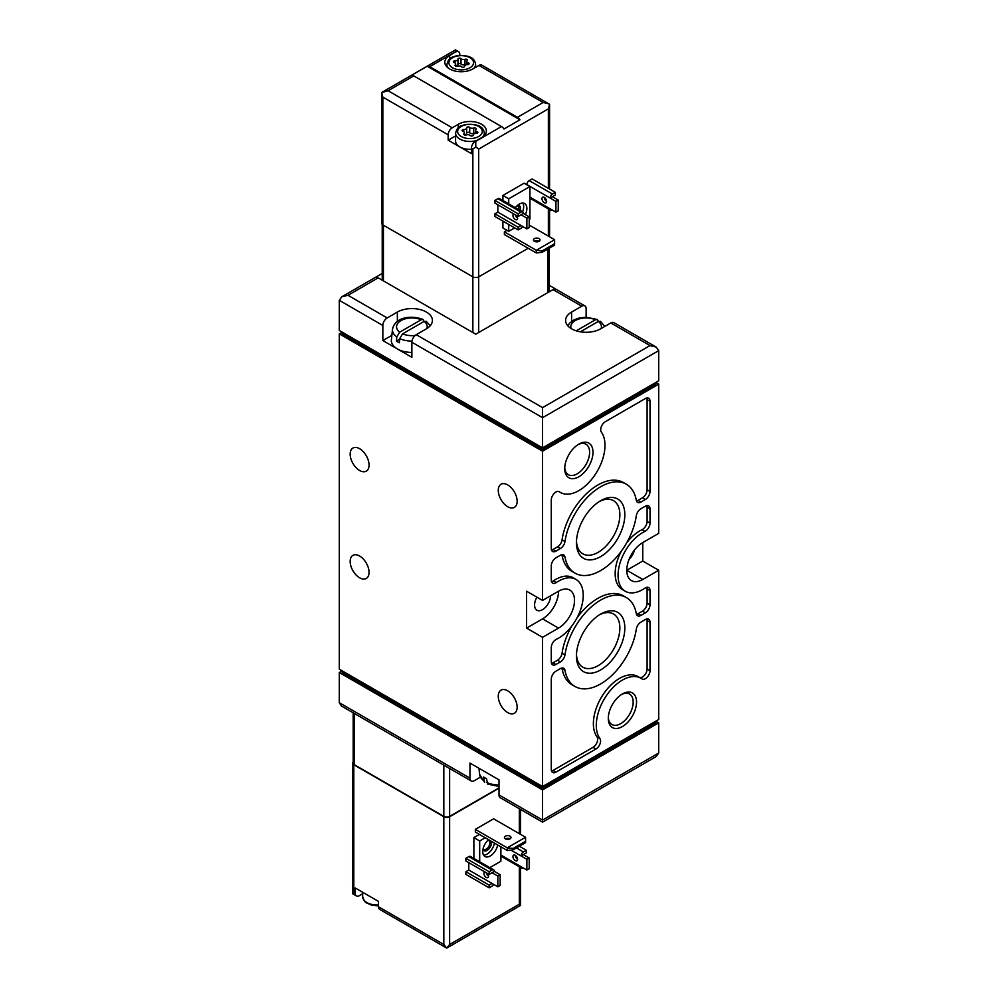 <?xml version="1.0" encoding="UTF-8"?>
<svg xmlns="http://www.w3.org/2000/svg" width="998" height="998" viewBox="0 0 998 998"><rect width="100%" height="100%" fill="white"/><g stroke="black" fill="none" stroke-linecap="round" stroke-linejoin="round"><path stroke-width="1.5" d="M382.222 273.452L374.949 277.656A6.163 3.555 60 0 1 375.111 277.544A6.163 3.555 60 0 1 378.192 277.856L475.772 334.193L553.017 289.595A6.163 3.555 -60 0 1 556.098 289.283A6.163 3.555 -60 0 1 556.26 289.395L548.987 285.191M397.366 321.418L397.366 312.05L387.199 317.925A6.163 3.555 120 0 0 382.845 325.473L382.845 340.555L391.852 335.353M397.366 312.05A20.534 11.851 180 0 1 419.734 309.48A20.534 11.851 180 0 1 432.408 320.433A20.534 11.851 180 0 1 426.396 328.816L416.241 334.692A6.163 3.555 -60 0 0 411.875 342.239L411.875 357.321L397.366 348.938A20.534 11.851 180 0 1 391.378 339.844L392.501 329.203A19.424 11.215 180 0 0 396.78 336.925L399.687 332.172A15.332 8.845 180 0 1 401.046 320.558A15.332 8.845 180 0 1 421.168 319.772L399.687 332.172M586.125 317.214L586.125 308.706A6.163 3.555 120 0 0 584.84 305.887A6.163 3.555 120 0 0 581.759 306.186L571.605 312.05A20.534 11.851 180 0 0 565.592 320.433A20.534 11.851 180 0 0 578.266 331.386A20.534 11.851 180 0 0 600.634 328.816L610.801 322.953A6.163 3.555 -60 0 1 613.882 322.653L656.173 347.067L658.717 350.622L542.563 417.688L542.563 407.621L416.241 334.692M382.845 325.473L339.283 300.323L341.827 296.768L347.99 295.296L378.192 277.856M658.717 753.003L542.563 820.069L542.563 822.152L656.173 756.559L658.717 753.003L658.717 722.826L655.811 721.155L655.811 722.826L542.563 788.22L342.189 672.527L342.189 670.856L339.283 672.527L542.563 789.892L542.563 822.152L500.272 797.739A6.163 3.555 -60 0 1 499 794.919L499 779.837L469.958 763.071L469.958 778.153A6.163 3.555 120 0 0 471.231 780.972A6.163 3.555 120 0 0 474.312 780.673L480.337 777.192M471.231 780.972L442.488 764.381A6.163 3.555 -60 0 1 442.326 764.268L341.503 706.06L339.283 702.704L339.283 672.527M580.349 331.823L598.313 321.443A15.332 8.845 180 0 1 601.158 328.529M571.081 328.517A15.332 8.845 180 0 1 578.029 319.298A15.332 8.845 180 0 1 595.407 319.772L576.245 330.837M604.776 326.433L600.509 321.319L598.313 321.443M595.407 319.772L597.365 319.51L598.338 321.431M415.18 335.453A15.332 8.845 180 0 1 402.593 333.843L424.075 321.443L423.127 319.51C412.386 315.168 395.295 316.441 392.501 329.203M421.168 319.772L423.127 319.51M402.593 333.843L399.674 338.596L399.387 342.738A19.835 11.452 180 0 1 396.48 341.066L399.637 339.245M430.225 325.772L426.271 321.319L424.075 321.443A15.332 8.845 180 0 1 426.919 328.517M396.78 336.925L396.48 341.066M411.875 352.419A20.534 11.851 180 0 1 397.366 348.938L382.845 340.555M411.875 342.239L542.563 417.688L542.563 447.865L658.717 380.799L658.717 350.622M542.563 407.621L650.01 345.582L656.173 347.067M339.283 300.323L339.283 330.5L542.563 447.865L542.563 449.537L342.189 333.856L342.189 332.172L339.283 333.856L542.563 451.208L542.563 600.434L526.582 591.215L526.582 628.104L542.563 637.323L542.563 786.536L339.283 669.171L339.283 333.856M483.893 780.798A19.424 11.215 0 0 1 479.614 774.423L484.616 782.307L483.593 776.993A19.835 11.452 180 0 0 486.5 778.665L487.748 784.116L499 786.412M542.563 788.22L542.563 786.536L658.717 719.471L658.717 570.257L642.749 561.038L642.749 542.588A22.592 13.036 120 0 0 627.991 562.498A22.592 13.036 120 0 0 631.46 580.599A22.592 13.036 120 0 0 642.749 579.476L626.781 570.257L642.749 561.038M542.563 449.537L655.811 384.155L655.811 382.471L658.717 384.155L542.563 451.208M642.749 542.588L658.717 533.369L658.717 384.155M369.048 465.043A13.348 7.71 60 0 1 366.278 471.156A13.348 7.71 60 0 1 352.93 463.446A13.348 7.71 60 0 1 352.93 448.04A13.348 7.71 60 0 1 363.222 451.62A13.348 7.71 60 0 1 369.048 465.043M369.048 572.353A13.348 7.71 60 0 1 366.278 578.466A13.348 7.71 60 0 1 352.93 570.756A13.348 7.71 60 0 1 352.93 555.35A13.348 7.71 60 0 1 363.222 558.917A13.348 7.71 60 0 1 369.048 572.353M517.151 501.258A13.348 7.71 60 0 1 514.382 507.371A13.348 7.71 60 0 1 501.033 499.661A13.348 7.71 60 0 1 501.033 484.255A13.348 7.71 60 0 1 511.325 487.835A13.348 7.71 60 0 1 517.151 501.258M517.151 707.158A13.348 7.71 60 0 1 514.382 713.258A13.348 7.71 60 0 1 501.033 705.561A13.348 7.71 60 0 1 501.033 690.142A13.348 7.71 60 0 1 511.325 693.722A13.348 7.71 60 0 1 517.151 707.158M658.717 722.826L542.563 789.892M636.549 702.093A19.972 11.527 -60 0 1 622.415 726.569A19.972 11.527 -60 0 1 608.293 718.41A19.972 11.527 -60 0 1 622.415 693.947A19.972 11.527 -60 0 1 636.549 702.093M592.987 452.281A19.972 11.527 -60 0 1 578.865 476.745A19.972 11.527 -60 0 1 564.731 468.586A19.972 11.527 -60 0 1 578.865 444.122A19.972 11.527 -60 0 1 592.987 452.281M624.835 514.706A34.219 19.748 -60 0 1 600.634 556.61A34.219 19.748 -60 0 1 576.445 542.638A34.219 19.748 -60 0 1 600.634 500.734A34.219 19.748 -60 0 1 624.835 514.706M624.835 628.041A34.219 19.748 -60 0 1 600.634 669.945A34.219 19.748 -60 0 1 576.445 655.985A34.219 19.748 -60 0 1 600.634 614.082A34.219 19.748 -60 0 1 624.835 628.041M645.357 612.847A6.574 3.792 120 0 0 650.01 604.8L650.01 590.579A6.574 3.792 120 0 0 648.65 587.572A6.574 3.792 120 0 0 644.945 588.159A34.905 20.16 120 0 1 625.297 591.265A34.905 20.16 120 0 1 620.382 561.874A34.905 20.16 120 0 1 644.945 531.373A6.574 3.792 120 0 0 650.01 523.114L650.01 508.893A6.574 3.792 120 0 0 648.65 505.886A6.574 3.792 120 0 0 645.357 506.211L640.878 508.793A6.574 3.792 120 0 0 636.312 515.804A51.335 29.641 120 0 1 611.362 562.523A51.335 29.641 120 0 1 574.973 573.139A51.335 29.641 120 0 1 564.968 556.996A6.574 3.792 120 0 0 563.683 554.938A6.574 3.792 120 0 0 560.389 555.262L555.923 557.845A6.574 3.792 120 0 0 551.27 565.891L551.27 580.112A6.574 3.792 120 0 0 552.63 583.119A6.574 3.792 120 0 0 556.335 582.533A34.905 20.16 120 0 1 575.983 579.426A34.905 20.16 120 0 1 580.898 608.817A34.905 20.16 120 0 1 556.335 639.319A6.574 3.792 120 0 0 551.27 647.577L551.27 661.799A6.574 3.792 120 0 0 552.63 664.805A6.574 3.792 120 0 0 555.923 664.481L560.389 661.899A6.574 3.792 120 0 0 564.968 654.888A51.335 29.641 120 0 1 589.918 608.169A51.335 29.641 120 0 1 626.307 597.553A51.335 29.641 120 0 1 636.312 613.683A6.574 3.792 120 0 0 637.597 615.754A6.574 3.792 120 0 0 640.878 615.429L645.357 612.847L642.462 611.163A6.574 3.792 120 0 0 647.103 603.116L647.103 588.895A6.574 3.792 120 0 0 646.854 587.311M645.357 499.499A6.574 3.792 120 0 0 650.01 491.453L650.01 401.246A6.574 3.792 120 0 0 648.65 398.239A6.574 3.792 120 0 0 645.357 398.564L605.349 421.667A6.574 3.792 120 0 0 601.307 426.707A6.574 3.792 120 0 0 601.345 432.072A36.963 21.345 120 0 1 594.883 475.023A36.963 21.345 120 0 1 560.377 492.451A36.963 21.345 120 0 1 559.379 491.802A6.574 3.792 120 0 0 559.204 491.69A6.574 3.792 120 0 0 554.139 493.449A6.574 3.792 120 0 0 551.27 500.06L551.27 548.463A6.574 3.792 120 0 0 552.63 551.47A6.574 3.792 120 0 0 555.923 551.146L560.389 548.551A6.574 3.792 120 0 0 564.968 541.54A51.335 29.641 120 0 1 589.918 494.821A51.335 29.641 120 0 1 626.307 484.217A51.335 29.641 120 0 1 636.312 500.347A6.574 3.792 120 0 0 637.597 502.418A6.574 3.792 120 0 0 640.878 502.081L645.357 499.499L642.462 497.827A6.574 3.792 120 0 0 647.103 489.781L647.103 399.574A6.574 3.792 120 0 0 646.854 397.99M641.901 678.89A6.574 3.792 120 0 0 642.076 679.002A6.574 3.792 120 0 0 647.141 677.243A6.574 3.792 120 0 0 650.01 670.631L650.01 622.228A6.574 3.792 120 0 0 648.65 619.222A6.574 3.792 120 0 0 645.357 619.546L640.878 622.128A6.574 3.792 120 0 0 636.312 629.152A51.335 29.641 120 0 1 611.362 675.871A51.335 29.641 120 0 1 574.973 686.474A51.335 29.641 120 0 1 564.968 670.344A6.574 3.792 120 0 0 563.683 668.273A6.574 3.792 120 0 0 560.389 668.598L555.923 671.192A6.574 3.792 120 0 0 551.27 679.239L551.27 769.433A6.574 3.792 120 0 0 552.63 772.452A6.574 3.792 120 0 0 555.923 772.115L595.931 749.024A6.574 3.792 120 0 0 599.973 743.984A6.574 3.792 120 0 0 599.935 738.607A36.963 21.345 120 0 1 606.397 695.668A36.963 21.345 120 0 1 640.903 678.241A36.963 21.345 120 0 1 641.901 678.89M542.563 637.323L558.531 628.104A22.592 13.036 120 0 0 573.289 608.194A22.592 13.036 120 0 0 569.821 590.092A22.592 13.036 120 0 0 558.531 591.215L542.563 600.434M658.717 570.257L642.749 579.476M629.127 559.267A11.29 6.524 120 0 0 634.404 550.123M536.912 597.178A11.29 6.524 120 0 0 534.579 605.05A11.29 6.524 120 0 0 536.912 610.215A11.29 6.524 120 0 0 545.619 607.183A11.29 6.524 120 0 0 550.547 595.818M526.582 628.104L542.563 618.872A22.592 13.036 120 0 0 558.531 591.215M639.668 677.53A6.574 3.792 120 0 0 644.533 675.234A6.574 3.792 120 0 0 647.103 668.947L647.103 620.556A6.574 3.792 120 0 0 646.854 618.972M561.886 668.024A6.574 3.792 120 0 1 562.061 668.66A51.335 29.641 120 0 0 572.066 684.803L574.973 686.474M551.52 771.017A6.574 3.792 120 0 0 553.017 770.444L593.024 747.34A6.574 3.792 120 0 0 597.066 742.3A6.574 3.792 120 0 0 597.029 736.936L599.935 738.607M640.903 678.241L637.996 676.569A36.963 21.345 120 0 0 603.491 693.984A36.963 21.345 120 0 0 597.029 736.936M551.52 550.048A6.574 3.792 120 0 0 553.017 549.461L557.495 546.879A6.574 3.792 120 0 0 562.061 539.868L564.968 541.54M626.307 484.217L623.401 482.545A51.335 29.641 120 0 0 587.011 493.149A51.335 29.641 120 0 0 562.061 539.868M636.487 500.984A6.574 3.792 120 0 0 637.984 500.41L642.462 497.827M646.854 505.637A6.574 3.792 120 0 1 647.103 507.209L647.103 521.43A6.574 3.792 120 0 1 642.038 529.701A34.905 20.16 120 0 0 626.669 542.85M621.38 551.108A34.905 20.16 120 0 0 622.39 589.593L625.297 591.265M561.886 554.688A6.574 3.792 120 0 1 562.061 555.325A51.335 29.641 120 0 0 572.066 571.455L574.973 573.139M551.52 581.697A6.574 3.792 120 0 0 553.428 580.861L556.335 582.533M575.983 579.426L573.077 577.742A34.905 20.16 120 0 0 553.428 580.861M551.52 663.383A6.574 3.792 120 0 0 553.017 662.809L557.495 660.214A6.574 3.792 120 0 0 562.061 653.203L564.968 654.888M626.307 597.553L623.401 595.881A51.335 29.641 120 0 0 576.994 617.912M571.704 626.158A51.335 29.641 120 0 0 562.061 653.203M636.487 614.331A6.574 3.792 120 0 0 637.984 613.745L642.462 611.163M599.361 614.855A30.701 17.727 -60 0 1 613.508 613.995A30.701 17.727 -60 0 1 619.858 628.041A30.701 17.727 -60 0 1 606.46 658.942A30.701 17.727 -60 0 1 582.807 667.163A30.701 17.727 -60 0 1 576.482 654.488M599.361 501.52A30.701 17.727 -60 0 1 613.508 500.659A30.701 17.727 -60 0 1 619.858 514.706A30.701 17.727 -60 0 1 606.46 545.607A30.701 17.727 -60 0 1 582.807 553.828A30.701 17.727 -60 0 1 576.482 541.153M577.992 444.659A17.59 10.155 -60 0 1 585.963 444.235A17.59 10.155 -60 0 1 589.606 452.281A17.59 10.155 -60 0 1 581.934 469.983A17.59 10.155 -60 0 1 568.373 474.699A17.59 10.155 -60 0 1 564.756 467.575M621.554 694.483A17.59 10.155 -60 0 1 629.526 694.047A17.59 10.155 -60 0 1 633.169 702.093A17.59 10.155 -60 0 1 625.496 719.795A17.59 10.155 -60 0 1 611.936 724.511A17.59 10.155 -60 0 1 608.318 717.387M525.572 841.264L525.572 837.26L507.271 847.826L513.084 848.475L525.572 841.264L525.572 842.649L513.084 849.847L513.084 848.475M513.084 849.847L507.271 850.508L507.271 847.826L475.335 829.375L493.623 818.822L525.572 837.26M505.387 838.856A3.281 1.896 180 0 1 510.04 838.856M507.271 850.508L475.335 832.058L475.335 829.375M505.387 836.174A3.281 1.896 180 0 1 508.968 835.763A3.281 1.896 180 0 1 511.001 837.509A3.281 1.896 180 0 1 507.708 839.405A3.281 1.896 180 0 1 504.427 837.509A3.281 1.896 180 0 1 505.387 836.174M479.402 834.403L473.875 837.596L473.875 858.442M499 788.22L449.636 816.726A4.104 2.37 180 0 1 443.823 816.726L353.803 764.742A4.104 2.37 180 0 1 352.593 763.071A4.104 2.37 180 0 1 353.18 761.848M465.891 871.716L465.891 874.398L489.132 887.808L489.132 885.126L492.026 883.455L468.798 870.031L465.891 871.716L489.132 885.126M468.798 862.659L468.798 870.031M493.673 869.869L470.445 856.459A3.281 1.896 -60 0 0 468.798 856.621L465.891 858.305L465.891 860.987L489.132 874.398L489.132 871.716L492.026 870.031A3.281 1.896 -60 0 1 493.673 869.869A3.281 1.896 -60 0 1 494.359 871.379L489.132 874.398M353.803 764.742L353.803 892.499L352.593 893.697L356.448 895.979A5.751 3.318 -60 0 0 359.317 895.693L362.661 893.759M449.636 944.482L519.322 904.238L520.532 905.435L446.73 948.1L449.636 944.482L449.636 816.726M443.823 944.482L446.73 948.1L379.677 909.39A5.751 3.318 120 0 1 378.479 906.758L443.823 944.482L443.823 816.726M356.448 895.979A5.751 3.318 -60 0 1 355.251 893.347L355.251 887.983L366.865 894.682L378.479 901.394L378.479 906.758M500.884 846.815L500.884 861.237L489.793 867.636M473.875 837.596L479.689 840.952L485.203 837.759M479.689 861.798L479.689 840.952M497.64 844.944A10.679 6.163 -60 0 1 492.376 854.413A10.679 6.163 -60 0 1 484.953 856.484A10.679 6.163 -60 0 1 483.032 849.024A10.679 6.163 -60 0 1 488.596 839.717M494.447 843.098A10.679 6.163 -60 0 1 483.593 855.136M491.141 841.189A6.163 3.555 -60 0 1 491.453 842.873A6.163 3.555 -60 0 1 487.785 849.959A6.163 3.555 -60 0 1 482.957 849.36M487.91 840.328A5.052 2.919 -60 0 1 488.833 840.565A5.052 2.919 -60 0 1 489.881 842.873A5.052 2.919 -60 0 1 487.673 847.963A5.052 2.919 -60 0 1 483.781 849.31A5.052 2.919 -60 0 1 483.119 848.637M517.588 859.303A3.281 1.896 60 0 1 516.902 860.812A3.281 1.896 60 0 1 513.621 858.916A3.281 1.896 60 0 1 513.621 855.124A3.281 1.896 60 0 1 516.153 855.997A3.281 1.896 60 0 1 517.588 859.303A3.281 1.896 -120 0 1 515.267 855.286L515.267 855.286M526.882 859.303L521.068 855.947A3.281 1.896 -60 0 1 523.389 851.93L526.295 850.259L526.295 852.941L523.389 854.612L529.202 857.968L526.882 859.303L526.882 870.031L521.068 866.688A3.281 1.896 -60 0 0 521.754 868.185A3.281 1.896 -60 0 0 523.389 868.023L523.389 868.023M506.048 838.557L507.508 839.405M519.347 846.242L526.295 850.259M529.202 857.968L529.202 868.697L526.882 870.031M516.053 857.744L517.513 858.592M523.389 854.612L521.068 855.947L510.926 850.096M487.76 873.612A3.281 1.896 60 0 1 488.546 876.069A3.281 1.896 60 0 1 487.86 877.579A3.281 1.896 60 0 1 484.579 875.683A3.281 1.896 60 0 1 484.579 871.89A3.281 1.896 60 0 1 484.691 871.828M494.359 871.379L500.16 874.735L497.84 876.069L497.84 886.798L492.026 883.455M497.84 876.069L492.026 872.714M465.891 858.305L489.132 871.716M486.3 872.763A3.281 1.896 -120 0 0 488.546 876.069M500.16 874.735L500.16 885.463L497.84 886.798M493.673 884.403A3.281 1.896 -60 0 1 492.026 886.137L489.132 887.808M499 787.884L449.636 816.389A4.104 2.37 180 0 1 443.823 816.389L354.377 764.742A4.104 2.37 180 0 1 353.18 763.071L353.18 712.809M542.126 252.307L536.313 252.956L536.313 250.273L542.126 250.922L542.126 252.307L554.614 245.096L554.614 239.707L529.202 225.037M542.126 250.922L554.614 243.712M534.429 238.622A3.281 1.896 0 0 0 533.468 239.957A3.281 1.896 0 0 0 536.749 241.853A3.281 1.896 0 0 0 540.043 239.957A3.281 1.896 0 0 0 538.009 238.21A3.281 1.896 0 0 0 534.429 238.622M506.984 230.326L504.377 231.835L536.313 250.273L554.614 239.707M539.07 241.304A3.281 1.896 0 0 0 534.429 241.304M504.377 231.835L504.377 234.518L536.313 252.956M502.917 195.446L508.731 198.802L529.926 186.564L524.125 183.208L502.917 195.446L502.917 200.536M502.917 221.094L502.917 227.968L508.731 231.324L508.731 224.45M382.321 92.115L455.437 49.9L455.437 51.846L429.739 66.679A5.751 3.318 -120 0 0 427.219 66.242L411.251 75.461A5.751 3.318 60 0 1 413.771 75.898L388.072 90.743L381.635 92.565L381.635 223.19A4.104 2.37 0 0 0 382.845 224.874L472.865 276.845A4.104 2.37 0 0 0 478.678 276.845L528.192 248.265M494.933 213.809L494.933 216.491L518.162 229.902L518.162 227.22L521.068 225.536L497.84 212.125L494.933 213.809L518.162 227.22M497.84 204.752L497.84 212.125M522.715 211.963L499.487 198.552A3.281 1.896 -60 0 0 497.84 198.714L494.933 200.398L494.933 203.081L518.162 216.491L518.162 213.809L521.068 212.125A3.281 1.896 -60 0 1 522.715 211.963A3.281 1.896 -60 0 1 523.389 213.472L518.162 216.491M552.43 210.116L552.43 210.116A3.281 1.896 -60 0 1 550.796 210.279A3.281 1.896 -60 0 1 550.11 208.782L555.923 212.125L555.923 201.396L550.11 198.041A3.281 1.896 -60 0 1 552.43 194.024L555.337 192.34L532.109 178.929L529.202 180.613A3.281 1.896 -60 0 0 526.882 184.63L526.882 184.805M429.739 66.679L517.438 117.315A5.751 3.318 -120 0 1 519.958 119.772L503.978 128.992A5.751 3.318 60 0 0 501.47 126.534L475.772 141.379L475.772 146.906L478.678 149.089L478.678 332.509M455.437 51.846L449.636 55.539A16.43 9.481 0 0 0 444.821 62.238A16.43 9.481 0 0 0 454.963 71.008A16.43 9.481 0 0 0 472.865 68.949L478.965 65.419L543.137 102.482L517.438 117.315M413.771 75.898L501.47 126.534M471.418 148.253A5.751 3.318 120 0 1 475.472 141.205L481.572 137.687A16.43 9.481 0 0 0 486.388 130.975A16.43 9.481 0 0 0 476.246 122.218A16.43 9.481 0 0 0 458.344 124.276L452.244 127.794A5.751 3.318 -60 0 0 448.177 134.842L448.177 140.207L471.418 153.617L471.418 148.253L472.865 149.089L472.865 332.509M478.965 65.419A5.751 3.318 120 0 1 481.834 65.144L549.574 104.303L548.364 108.844L548.364 188.323M548.888 103.854L543.137 102.482M475.772 146.906L472.865 149.089M455.737 52.008A5.751 3.318 -60 0 1 458.606 51.721A5.751 3.318 -60 0 1 459.791 54.354L459.791 55.302M548.775 236.339A4.104 2.37 0 0 0 549.574 234.929L549.574 209.58M381.635 92.565L382.845 97.118L382.845 224.874M455.587 135.928L448.177 140.207M471.418 149.301A14.371 8.296 180 0 1 459.791 146.906A14.371 8.296 180 0 1 455.587 141.042L455.587 133.158C457.895 124.975 460.851 126.546 464.893 124.563C477.056 123.428 483.543 126.297 484.329 133.158A14.371 8.296 180 0 1 482.783 136.901M427.219 66.242L519.958 119.772M457.945 64.446A1.622 0.936 0 0 1 459.205 63.573A1.622 0.936 0 0 1 461.001 64.047L461.001 58.682A2.844 1.634 0 0 0 464.981 59.294A1.622 0.936 0 0 1 466.627 59.281A1.622 0.936 0 0 1 467.463 60.092A1.622 0.936 0 0 1 467.214 60.591A2.844 1.634 0 0 0 466.79 61.439A2.844 1.634 0 0 0 468.287 62.886A1.622 0.936 0 0 1 469.135 63.71A1.622 0.936 0 0 1 467.463 64.645A2.844 1.634 0 0 0 464.544 66.292A2.844 1.634 0 0 0 464.544 66.33A1.622 0.936 0 0 1 464.544 66.367L464.544 66.404M455.275 65.88L455.275 64.895A1.622 0.936 180 0 0 455.038 65.394A1.622 0.936 180 0 0 455.874 66.205A1.622 0.936 180 0 0 457.508 66.192A2.844 1.634 0 0 1 461.5 66.804A1.622 0.936 0 0 0 463.322 67.265A1.622 0.936 0 0 0 464.544 66.367M455.275 64.895A2.844 1.634 0 0 0 455.699 64.034A2.844 1.634 0 0 0 454.215 62.6A1.622 0.936 0 0 1 453.354 61.776A1.622 0.936 0 0 1 455.026 60.841A2.844 1.634 0 0 0 457.945 59.194A2.844 1.634 0 0 0 457.945 59.156A1.622 0.936 0 0 0 457.945 59.156A1.622 0.936 0 0 1 459.167 58.221A1.622 0.936 0 0 1 461.001 58.682M475.934 129.328A2.844 1.634 0 0 0 475.51 130.189A2.844 1.634 0 0 0 476.994 131.624A1.622 0.936 0 0 1 477.855 132.447A1.622 0.936 0 0 1 476.183 133.383A2.844 1.634 0 0 0 473.264 135.029A2.844 1.634 0 0 0 473.264 135.079A1.622 0.936 0 0 0 473.264 135.079L473.264 135.079A1.622 0.936 0 0 1 472.042 136.015A1.622 0.936 0 0 1 470.208 135.541A2.844 1.634 0 0 0 466.228 134.93A1.622 0.936 180 0 1 464.581 134.955A1.622 0.936 180 0 1 463.746 134.131A1.622 0.936 180 0 1 463.995 133.645A2.844 1.634 0 0 0 464.419 132.784A2.844 1.634 0 0 0 462.922 131.337A1.622 0.936 0 0 1 462.074 130.513A1.622 0.936 0 0 1 463.733 129.578A2.844 1.634 0 0 0 466.665 127.944A2.844 1.634 0 0 0 466.665 127.894A1.622 0.936 0 0 1 466.652 127.869A1.622 0.936 0 0 1 467.887 126.958A1.622 0.936 0 0 1 469.709 127.42A2.844 1.634 0 0 0 473.701 128.031A1.622 0.936 0 0 1 475.335 128.018A1.622 0.936 0 0 1 476.171 128.829A1.622 0.936 0 0 1 475.934 129.328M455.737 66.167A2.844 1.634 0 0 0 457.945 64.558A2.844 1.634 0 0 0 457.945 64.521L457.945 59.244M461.001 64.047A2.844 1.634 0 0 0 464.981 64.658L464.981 59.294M466.765 64.683A1.622 0.936 0 0 0 464.981 64.658M464.419 132.784L464.419 134.892A2.844 1.634 0 0 0 466.665 133.308A2.844 1.634 0 0 0 466.665 133.258L466.665 127.981M475.51 130.189L475.51 133.42A1.622 0.936 0 0 0 473.701 133.408A2.844 1.634 0 0 1 469.709 132.784A1.622 0.936 0 0 0 467.925 132.322A1.622 0.936 0 0 0 466.665 133.183M529.926 186.564L529.926 219.086L529.202 219.51M514.681 227.893L508.731 231.324M508.731 203.891L508.731 198.802M515.33 207.709A10.679 6.163 -60 0 1 524.661 203.555A10.679 6.163 -60 0 1 525.347 214.595M522.827 203.056A10.679 6.163 -60 0 1 522.54 211.863M517.513 205.388A6.163 3.555 -60 0 1 520.17 210.503M516.677 215.63A6.163 3.555 -60 0 1 515.804 216.167M516.952 205.887A5.052 2.919 -60 0 1 517.875 206.124A5.052 2.919 -60 0 1 518.773 209.692M515.342 214.857A3.281 1.896 -120 0 0 517.588 218.163A3.281 1.896 60 0 1 516.902 219.672A3.281 1.896 60 0 1 514.369 218.787A3.281 1.896 60 0 1 512.935 215.481A3.281 1.896 60 0 1 513.621 213.984A3.281 1.896 60 0 1 513.721 213.921M521.068 225.536L526.882 228.891L529.202 227.556L529.202 216.828L523.389 213.472M522.715 226.496A3.281 1.896 -60 0 1 521.068 228.23L518.162 229.902M516.802 215.693A3.281 1.896 60 0 1 517.588 218.163M526.882 228.891L526.882 218.163L521.068 214.807M494.933 200.398L518.162 213.809M529.202 216.828L526.882 218.163M555.337 192.34L555.337 195.022L550.11 198.041L526.882 184.63M544.297 197.379A3.281 1.896 -120 0 0 546.63 201.396A3.281 1.896 60 0 1 545.943 202.906A3.281 1.896 60 0 1 543.411 202.02A3.281 1.896 60 0 1 541.976 198.714A3.281 1.896 60 0 1 542.663 197.217A3.281 1.896 60 0 1 545.195 198.091A3.281 1.896 60 0 1 546.63 201.396M555.923 212.125L558.244 210.79L558.244 200.062L552.43 196.706M545.083 199.837L546.555 200.685M558.244 200.062L555.923 201.396M387.199 317.925L347.99 295.296M650.01 345.582L610.801 322.953M581.759 306.186L553.017 289.595M469.958 778.153L339.283 702.704M411.987 341.091A19.424 11.215 180 0 1 399.674 338.596M486.799 782.469A19.424 11.215 0 0 0 499 784.964M542.563 820.069L499 794.919M558.531 628.104L542.563 618.872M647.103 668.947L650.01 670.631M647.103 620.556L650.01 622.228M562.061 668.66L564.968 670.344M553.017 770.444L555.923 772.115M593.024 747.34L595.931 749.024M647.103 489.781L650.01 491.453M647.103 399.574L650.01 401.246M553.017 549.461L555.923 551.146M557.495 546.879L560.389 548.551M637.984 500.41L640.878 502.081M647.103 603.116L650.01 604.8M647.103 588.895L650.01 590.579M642.038 529.701L644.945 531.373M647.103 521.43L650.01 523.114M647.103 507.209L650.01 508.893M562.061 555.325L564.968 556.996M553.017 662.809L555.923 664.481M557.495 660.214L560.389 661.899M637.984 613.745L640.878 615.429M571.605 321.418L571.605 312.05M519.322 904.238L519.322 866.788M519.322 833.654L519.322 808.742M353.803 892.499L355.251 893.347M378.479 905.822L371.967 905.298L366.054 902.691L364.47 901.231L362.661 896.691A14.371 8.296 0 0 0 378.479 904.949M500.884 855.037L521.068 866.688M516.44 847.913L523.389 851.93M468.798 856.621L492.026 870.031M449.636 768.51L449.636 816.389M354.377 713.495L354.377 764.742M443.823 765.154L443.823 816.389M548.364 208.881L548.364 236.102M548.364 108.844L478.678 149.089M388.072 90.743L452.244 127.794M382.845 97.118L448.177 134.842M458.344 127.682L458.344 124.276M449.636 58.944L449.636 55.539M452.531 67.777A12.325 7.111 180 0 1 458.057 55.876A12.325 7.111 180 0 1 473.152 64.583A12.325 7.111 180 0 1 452.531 67.777M448.426 68.163A14.371 8.296 180 0 1 446.879 64.421C449.187 56.237 452.131 57.797 456.186 55.826C468.349 54.69 474.823 57.56 475.622 64.421A14.371 8.296 180 0 1 473.925 68.338M461.251 136.514A12.325 7.111 180 0 1 466.777 124.613A12.325 7.111 180 0 1 481.859 133.32A12.325 7.111 180 0 1 461.251 136.514M476.745 140.481A14.371 8.296 180 0 1 459.791 139.034A14.371 8.296 180 0 1 455.587 133.158M468.287 64.533L468.287 62.886M455.026 62.974L455.026 60.841M476.994 133.283L476.994 131.624M463.995 134.618L463.995 133.645M463.733 131.724L463.733 129.578M469.709 132.784L469.709 127.42M473.701 133.408L473.701 128.031M497.84 198.714L521.068 212.125M529.926 197.117L550.11 208.782M529.202 180.613L552.43 194.024M547.79 292.601L547.79 249.038M383.419 280.875L383.419 225.211M584.84 305.887L556.098 289.283M375.111 277.544L341.827 296.768M597.365 319.51L586.076 317.214L579.002 318.063L574.187 319.834L569.783 323.003L567.775 325.772M479.614 774.423L478.978 768.273M558.705 491.478L560.377 492.451M352.593 893.697L352.593 763.071M520.532 905.435L520.532 867.487M520.532 846.928L520.532 845.555M520.532 834.353L520.532 809.44M362.661 896.691L362.661 892.249M500.884 856.147L521.754 868.185M549.574 104.303L549.574 189.021M455.437 49.9L458.606 51.721M446.879 64.421L446.879 66.829M475.622 64.421L475.622 67.353M484.329 133.158L484.329 135.566M466.79 64.683L466.79 61.439M455.699 66.142L455.699 64.034M457.945 64.558L457.945 59.194M466.665 133.308L466.665 127.944M529.926 198.24L550.796 210.279M382.222 280.176L382.222 224.413M548.987 291.915L548.987 248.34"/></g></svg>
